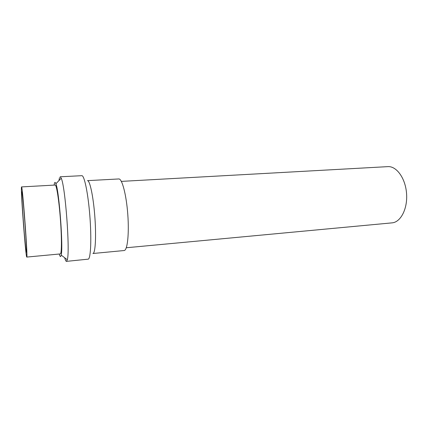 <?xml version="1.0" encoding="UTF-8"?>
<svg xmlns="http://www.w3.org/2000/svg" width="428" height="428" viewBox="0 0 428 428"><rect width="100%" height="100%" fill="white"/><g stroke="black" fill="none" stroke-linecap="round" stroke-linejoin="round"><path stroke-width="0.64" d="M93.218 253.387C95.487 252.172 96.3 234.881 94.743 215.396C93.213 195.906 89.8 180.242 87.473 180.643L118.797 178.952C122.039 178.481 126.34 194.644 127.779 214.273C129.261 233.902 127.405 250.524 124.125 250.535L92.903 253.504M21.528 186.913L55.185 185.051C56.539 184.693 59.011 200.395 60.407 219.291C61.825 238.187 61.707 254.082 60.311 253.927L26.755 257.073C25.798 258.052 20.886 193.905 21.416 187.512L21.528 186.913C22.443 184.313 28.045 259.512 26.755 257.073M26.434 252.097L26.381 252.204C25.482 253.082 20.86 191.049 21.881 191.781C22.631 189.545 27.274 251.065 26.434 252.097M88.355 259.143L66.463 261.364L67.308 259.769C70.149 251.316 65.297 186.175 61.241 178.241L60.166 176.785L81.834 175.683C84.316 175.213 88.088 193.237 89.837 215.744C91.619 238.246 90.795 257.966 88.355 259.143M54.137 185.11C54.506 182.039 55.094 181.59 55.897 183.751C59.15 191.043 63.349 247.416 61.209 255.109L60.728 256.479C60.311 256.88 59.829 256.062 59.273 254.029M59.513 177.631L58.946 180.605M64.692 257.768C65.345 260.181 65.933 261.38 66.463 261.364M121.343 181.386L387.832 166.636C396.505 165.952 405.482 178.257 406.557 193.51C407.75 208.757 400.699 222.26 392.021 222.865L126.287 247.753M61.209 255.109L67.308 259.769M55.897 183.751L61.241 178.241"/></g></svg>

